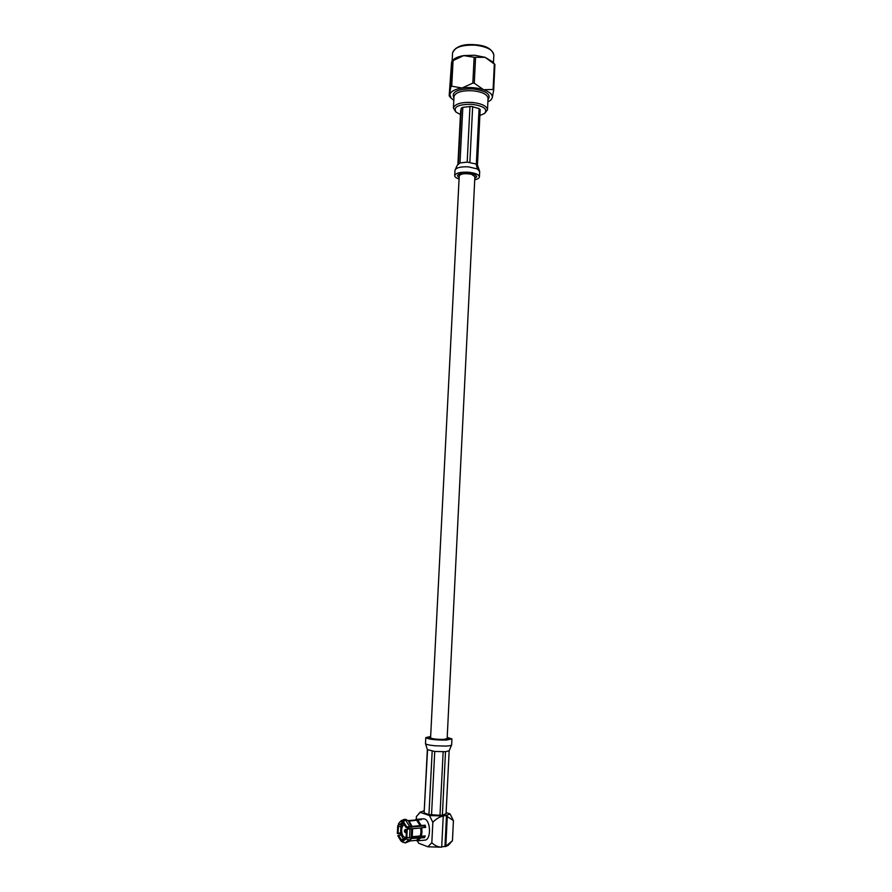 <?xml version="1.0" encoding="UTF-8"?>
<svg xmlns="http://www.w3.org/2000/svg" width="892" height="892" viewBox="0 0 892 892"><rect width="100%" height="100%" fill="white"/><g stroke="black" fill="none" stroke-linecap="round" stroke-linejoin="round"><path stroke-width="1.34" d="M471.6 174.341L474.89 176.661L447.137 738.676L443.502 739.401C436.467 739.412 432.163 738.888 430.58 737.84L459.235 175.869C460.896 173.628 465.022 173.126 471.6 174.341M479.885 115.492L484.501 113.496C488.024 109.103 483.81 106.025 471.846 104.275C458.377 104.264 453.08 106.862 455.957 112.058L460.45 114.555M455.812 111.913L453.404 108.077C454.831 103.929 461.041 102.045 472.046 102.413C481.736 103.528 486.876 105.992 487.489 109.805L484.757 113.284M474.131 57.278L463.728 55.605L474.734 55.237L485.159 57.344L474.131 57.278L472.838 83.101L474.276 83.212L475.559 57.389M494.335 63.912L493.109 89.468L493.689 90.014L494.904 64.492L485.159 57.344L492.585 61.804M452.266 61.046L450.928 86.636L451.731 86.201L453.069 60.589L452.054 60.89L451.542 62.596L449.178 95.767L450.928 86.636M493.689 90.014L492.239 97.886L491.046 99.848M492.44 61.626L494.904 64.492M451.731 86.201L462.067 88.007L472.838 83.101M453.058 59.931L453.359 59.652C455.556 57.735 459.012 56.386 463.728 55.605L453.069 60.589M474.276 83.212L483.575 89.713L493.109 89.468M487.868 101.989L490.778 100.105L492.239 97.886C492.875 94.708 489.987 91.987 483.575 89.713C476.785 87.606 469.616 87.048 462.067 88.007C454.808 89.2 450.739 91.385 449.869 94.552L451.04 98.098L453.805 100.317M474.8 178.489L476.674 176.739C476.306 174.888 473.396 173.684 467.943 173.104C461.744 172.881 458.254 173.773 457.451 175.769L459.146 177.72M474.734 179.794C477.688 179.114 479.249 178.132 479.417 176.861C478.959 174.486 475.213 172.936 468.188 172.189C460.227 171.9 455.734 173.048 454.708 175.613C454.719 176.906 456.18 178.043 459.079 179.024M457.306 165.176L459.982 162.946L467.185 162.11L476.094 164.028L477.443 165.053L480.175 109.582L479.071 108.59L476.339 164.161M459.993 162.946L462.825 107.319L471.333 106.404L479.071 108.59M469.984 106.338L467.185 162.11M469.872 162.311L472.66 106.549M457.919 164.028L460.629 111.11L461.298 108.11L462.825 107.319M461.298 108.11L458.455 163.626M477.443 165.053L477.878 166.18M430.624 737.048L428.695 737.74C430.635 739.044 435.92 739.68 444.562 739.658L449.033 738.777L447.182 737.896M430.646 736.502L425.785 737.606C428.283 739.278 435.084 740.092 446.212 740.07L451.932 738.933L447.204 737.349M446.067 813.593L449.167 750.741L446.067 813.805L442.376 815.098L445.509 751.688L434.738 751.465L427.357 749.614L424.135 812.579L427.547 749.916M432.174 751.153L428.952 814.597L424.313 813.002M443.146 751.8L439.99 815.288L428.952 814.597M431.527 814.976L434.738 751.465M442.376 815.098L439.99 815.288M449.155 750.796L445.509 751.688M407.7 829.058L407.153 827.352M404.923 824.944L404.422 824.888C402.827 825.189 401.891 826.884 401.623 829.95C401.701 834.444 402.883 836.93 405.191 837.421L406.529 836.718M403.329 822.781L400.909 826.427L400.575 832.805L397.33 833.541L397.754 825.613L398.401 826.639L398.055 833.039M406.83 837.198L409.528 838.023L411.19 837.867L412.215 836.707L420.31 835.96L420.957 832.136L420.723 827.988L407.254 829.17L406.83 837.198L406.172 836.15L406.507 829.694L407.254 829.17M420.31 835.96L421.325 836.261L422.016 832.18L421.76 827.731L420.723 827.988M409.528 838.023L410.019 828.501M404.678 830.374L405.325 829.527L406.217 831.389L405.514 832.66L404.778 831.924M404.388 830.998L404.578 831.768L405.18 831.299L404.388 830.998M423.209 818.811L424.559 818.979C430.959 820.64 431.193 840.297 424.782 840.13L417.367 840.833L418.593 843.185L427.926 846.798L441.696 847.188L443.235 816.002C439.422 816.827 435.965 818.945 432.843 822.335L431.817 842.661C434.627 845.527 437.927 847.043 441.696 847.188M408.302 820.673L414.022 820.138M416.397 819.447L421.503 819.558L408.859 821.164M406.752 826.94L406.016 827.453L403.307 823.171L403.385 821.621L406.752 826.94L421.258 825.524L417.601 819.882M421.258 825.524L425.172 825.178L425.674 827.397L421.76 827.731M421.325 836.261L425.239 835.904L424.536 837.666L411.513 838.48L410.476 839.64L408.815 839.796L406.116 838.982L402.325 841.591L402.403 840.041L405.459 837.934L406.116 838.982M415.895 840.398L417.2 840.855L420.611 838.034M398.534 835.258L401.222 839.573L401.132 841.123L403.117 842.416L400.987 841.033L397.81 835.759L398.534 835.258L401.054 835.024L403.742 839.339L401.222 839.573M402.203 821.186L399.85 821.967L398.445 823.851L399.092 824.877L402.114 822.736L402.203 821.186L404.332 819.536L401.355 820.584M400.709 833.596L397.33 833.541M397.754 825.613L398.947 824.643M409.528 826.26L405.514 819.96L403.385 821.621M404.332 819.536L405.135 819.369M411.19 826.115L408.112 820.517L405.514 819.96M411.19 837.867L411.691 828.345M405.983 819.391L406.551 819.882M412.137 826.471L409.372 821.61M412.215 836.707L412.639 828.701M415.605 820.071L414.936 820.06M420.221 825.769L416.809 820.495M400.909 826.427L398.401 826.639M403.329 822.625L402.114 822.736M401.612 824.665L399.092 824.877M408.926 828.768L408.547 827.241L406.016 827.453M402.325 841.591L405.091 842.94L408.815 839.796M405.28 842.929L409.406 841.301L410.476 839.64M409.584 841.078L411.513 838.48M409.662 840.989L416.386 840.353L419.597 837.733M403.362 839.952L402.403 840.041M408.358 837.666L405.459 837.934M400.575 832.805L401.054 835.024M423.733 836.049L424.536 837.666M423.622 836.25L411.636 837.365M425.172 825.178L424.146 825.881L424.547 827.486M424.146 825.881L408.547 827.241M446.134 812.59L450.036 813.905L453.426 820.584L452.456 840.677L448.297 845.315L445.376 846.631L452.456 840.677M431.817 842.661L427.926 846.798M416.252 819.38L416.408 816.514L420.188 812.333L429.509 815.567L443.235 815.99L446.491 815.377L444.963 846.463L441.707 846.787M453.426 820.584L447.271 816.526L445.833 845.917M429.509 815.567L432.843 822.335M424.235 810.627L420.188 812.333M446.491 815.377L450.036 813.905M446.903 815.522L447.271 816.526M452.556 52.951C455.589 46.417 463.126 43.686 475.18 44.745C485.817 45.392 492.038 48.826 493.845 55.048C493.142 49.907 486.921 46.607 475.191 45.169C461.855 44.756 454.307 47.343 452.556 52.951L452.144 60.801M475.202 44.823C482.728 45.559 488.147 47.466 491.447 50.543M453.917 98.031C451.062 91.898 457.362 88.843 472.827 88.877C486.475 90.861 491.525 94.474 487.98 99.703M487.489 109.805L488.047 98.287C487.445 94.396 482.304 91.876 472.626 90.75C461.643 90.393 455.433 92.322 453.995 96.559L453.404 108.077M455.388 48.781C459.703 45.615 466.293 44.299 475.157 44.812M461.788 173.349L463.628 173.773M470.731 174.13L472.604 173.884M479.417 176.861L479.684 171.554L477.41 168.956L468.456 166.837C460.495 166.548 456.002 167.707 454.987 170.305L454.708 175.613M476.094 164.028L477.41 168.956M425.785 737.606L425.484 743.549C425.841 744.441 429.052 745.188 435.106 745.779L445.911 746.08C449.59 745.89 451.508 745.489 451.642 744.876L451.932 738.933M493.845 55.048L493.466 62.819M453.359 59.652L452.054 60.89M450.906 97.942L449.289 96.013M454.987 170.272L457.317 165.12M477.878 166.157L479.684 171.476M425.473 743.549L427.357 749.614M449.178 750.718L451.653 744.876M405.514 832.66L406.685 832.548M404.578 831.768L405.001 832.347M423.377 818.8L415.828 819.425M404.5 830.552L404.845 829.894M405.325 829.527L406.953 829.382M399.85 821.967L401.545 820.417M405.325 819.358L403.663 819.492M409.495 821.722L408.112 820.517M415.092 820.049L408.235 820.618M420.355 811.976L418.727 813.76"/></g></svg>
